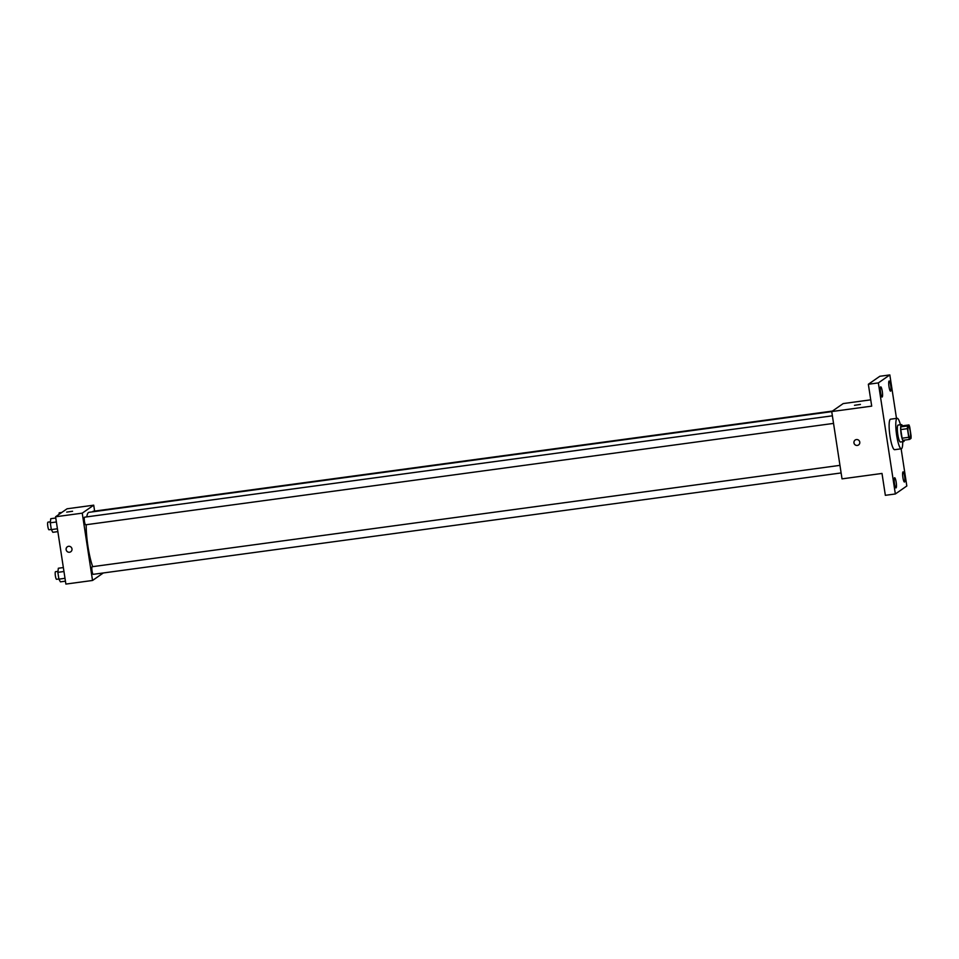 <?xml version="1.0" encoding="UTF-8"?>
<svg xmlns="http://www.w3.org/2000/svg" width="959" height="959" viewBox="0 0 959 959"><rect width="100%" height="100%" fill="white"/><g stroke="black" fill="none" stroke-linecap="round" stroke-linejoin="round"><path stroke-width="1.44" d="M910.139 438.071A5.982 1.091 -97.7 0 1 910.043 438.119A5.982 1.091 -97.7 0 1 908.161 432.329A5.982 1.091 -97.7 0 1 908.437 426.252A5.982 1.091 -97.7 0 1 910.283 431.766A5.982 1.091 -97.7 0 1 910.139 438.071M911.05 435.71L909.731 427.067A8.128 1.486 -97.7 0 0 908.952 424.945L907.478 425.964A8.128 1.486 -97.7 0 0 907.43 428.661L908.748 437.304A8.128 1.486 -97.7 0 0 909.54 439.426L911.002 438.407A8.128 1.486 -97.7 0 0 911.05 435.71M907.43 428.661L900.765 429.572L902.095 438.203L908.748 437.304M902.095 438.203A8.128 1.486 -97.7 0 0 902.875 440.337L909.54 439.426M900.765 429.572A8.128 1.486 -97.7 0 1 900.813 426.875L907.478 425.964M908.952 424.945L902.287 425.844L900.813 426.875M902.443 425.82A8.547 1.558 82.3 0 0 901.436 424.621A8.547 1.558 82.3 0 0 901.148 434.091A8.547 1.558 82.3 0 0 903.726 441.56A8.547 1.558 82.3 0 0 904.373 440.133M900.537 441.955A8.547 1.558 -97.7 0 1 900.393 442.015A8.547 1.558 -97.7 0 1 897.816 434.535A8.547 1.558 -97.7 0 1 898.104 425.065L901.436 424.621M902.719 441.691A15.392 2.817 -97.7 0 1 901.568 448.68A15.392 2.817 -97.7 0 1 901.316 448.788A15.392 2.817 -97.7 0 1 896.461 433.924A15.392 2.817 -97.7 0 1 897.18 418.292A15.392 2.817 -97.7 0 1 900.417 424.753M901.316 448.788L894.651 449.687A15.392 2.817 -97.7 0 1 889.796 434.823A15.392 2.817 -97.7 0 1 890.515 419.191L897.18 418.292M890.719 385.47A5.131 0.935 -97.7 0 1 890.551 391.152A5.131 0.935 -97.7 0 1 888.933 386.189A5.131 0.935 -97.7 0 1 889.173 380.987A5.131 0.935 -97.7 0 1 890.719 385.47M904.625 476.347A5.131 0.935 -97.7 0 1 904.457 482.029A5.131 0.935 -97.7 0 1 902.839 477.067A5.131 0.935 -97.7 0 1 903.078 471.864A5.131 0.935 -97.7 0 1 904.625 476.347M896.174 482.221A5.131 0.935 -97.7 0 1 896.006 487.903A5.131 0.935 -97.7 0 1 894.387 482.94A5.131 0.935 -97.7 0 1 894.627 477.738A5.131 0.935 -97.7 0 1 896.174 482.221M882.268 391.344A5.131 0.935 -97.7 0 1 882.1 397.026A5.131 0.935 -97.7 0 1 880.482 392.075A5.131 0.935 -97.7 0 1 880.722 386.861A5.131 0.935 -97.7 0 1 882.268 391.344M896.485 418.388L889.832 374.921L878.348 382.905L895.346 493.969L906.818 485.985L901.136 448.812M870.736 399.831L843.213 403.571L831.729 411.555L842.026 478.865L882.004 473.446L885.349 495.323L895.346 493.969M889.832 374.921L879.835 376.276L868.351 384.259L878.348 382.905M868.351 384.259L871.707 406.137L831.729 411.555M857.31 445.444A2.997 2.925 55.2 0 1 855.152 440.049A2.997 2.925 55.2 0 1 859.264 440.828A2.997 2.925 55.2 0 1 857.31 445.444M860.367 404.458L854.493 405.309L860.367 404.458M854.493 405.309L860.415 404.398M858.569 444.952A2.997 2.925 55.2 0 1 854.133 443.561A2.997 2.925 55.2 0 1 855.152 440.037M92.699 566.649A30.772 5.622 -97.7 0 1 86.19 524.717M86.742 516.889A30.772 5.622 -97.7 0 1 88.995 512.322L831.741 411.639M85.687 524.765A3.848 0.707 -97.7 0 1 85.627 524.801A3.848 0.707 -97.7 0 1 84.416 521.085A3.848 0.707 -97.7 0 1 84.596 517.177L832.376 415.81M93.263 574.309A3.848 0.707 -97.7 0 1 93.203 574.333A3.848 0.707 -97.7 0 1 91.992 570.629A3.848 0.707 -97.7 0 1 92.172 566.721L839.964 465.355M92.771 511.818A3.848 0.707 -97.7 0 1 93.047 511.303L832.424 411.075M94.617 511.087L93.718 505.177L82.234 513.161L92.532 580.471L103.32 572.967M93.718 505.177L67.07 508.785L55.586 516.769L82.234 513.161M55.586 516.769L65.883 584.079L92.532 580.471M70.774 551.749A2.997 2.925 55.2 0 1 66.327 550.358A2.997 2.925 55.2 0 1 71.469 547.625A2.997 2.925 55.2 0 1 69.516 552.24A2.997 2.925 55.2 0 1 67.358 546.834M72.572 511.255L66.698 512.106L72.572 511.255M61.748 512.478L59.206 512.825L59.026 514.372M63.354 567.56L58.343 568.243L57.852 572.343L58.895 579.14L60.417 581.849L65.44 581.166M57.852 572.343L63.965 571.516M58.895 579.14L65.008 578.313M56.629 579.284A3.848 0.707 -97.7 0 1 56.569 579.308A3.848 0.707 -97.7 0 1 55.346 575.592A3.848 0.707 -97.7 0 1 55.526 571.684L57.972 571.36M55.778 518.016L50.755 518.699L50.276 522.799L51.318 529.608L52.841 532.305L57.852 531.622M50.276 522.799L56.377 521.972M51.318 529.608L57.42 528.769M49.041 529.74A3.848 0.707 -97.7 0 1 48.981 529.764A3.848 0.707 -97.7 0 1 47.77 526.047A3.848 0.707 -97.7 0 1 47.95 522.152L50.383 521.816M900.393 442.015L903.726 441.56M85.627 524.801L833.539 423.41M93.203 574.333L841.127 472.943M56.569 579.308L58.871 578.996M48.981 529.764L51.295 529.452"/></g></svg>
